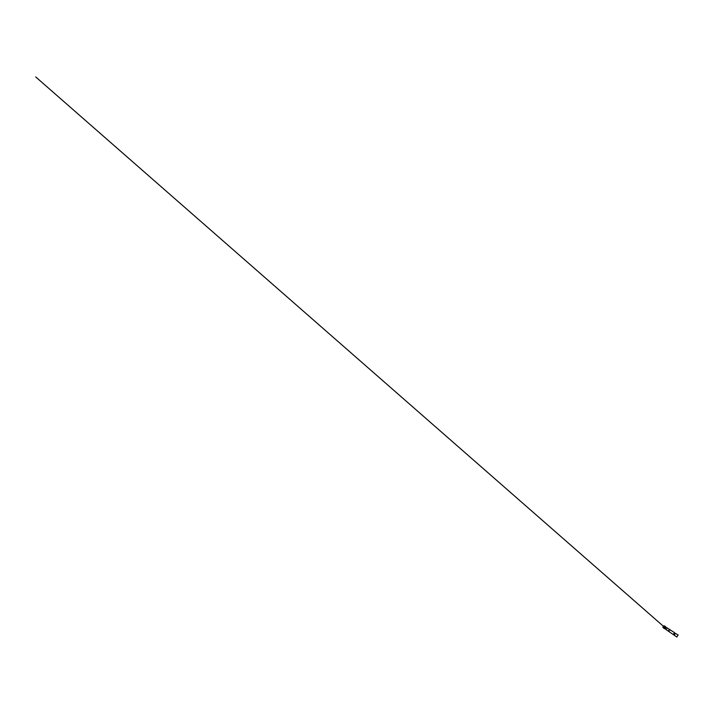 <?xml version="1.0" encoding="UTF-8"?>
<svg xmlns="http://www.w3.org/2000/svg" width="714" height="714" viewBox="0 0 714 714"><rect width="100%" height="100%" fill="white"/><g stroke="black" fill="none" stroke-linecap="round" stroke-linejoin="round"><path stroke-width="1.07" d="M673.534 634.639L673.721 633.836L674.775 634.541L674.56 635.353L673.534 634.639L673.721 633.836M673.266 634.55L674.462 632.586L673.516 634.532M677.881 635.085L676.854 637.058L677.881 635.085M669.277 631.363L668.563 630.864C668.607 630.167 669.482 629.391 669.866 629.686L669.919 629.721M668.786 631.426L668.554 630.864C668.616 630.167 669.482 629.4 669.857 629.686L670.044 630.257M666.474 629.436L665.698 628.9C665.707 628.231 666.546 627.544 666.956 627.847L667.117 627.945M666.064 629.534L665.662 628.909C665.671 628.213 666.546 627.49 666.974 627.811L667.179 628.409M665.769 629.346L665.403 628.731C665.412 628.034 666.278 627.32 666.715 627.642L666.831 627.749M662.86 627.338L663.654 625.866M664.805 626.392L663.734 625.883L662.851 627.213L664.225 628.641C663.565 628.249 664.091 626.722 664.993 626.535L665.921 627.32M665.403 628.847L666.224 627.606M665.243 628.784L664.645 627.633L665.243 628.784M664.645 627.633L664.484 628.302C664.047 628.043 664.386 627.053 664.975 626.919L665.582 627.311M665.02 628.677L664.225 628.641M666.046 627.686L665.412 628.65M676.051 633.916L675.016 633.256M674.614 633.006L678.229 634.987M673.231 634.523L676.854 637.058M673.186 634.514L668.732 631.39M668.723 631.399L665.626 629.275M665.421 628.954L664.484 628.302M663.217 626.098L35.7 76.925L663.217 626.098M665.582 626.606L664.475 625.919M666.341 627.579L665.377 626.972M674.462 632.586L666.715 627.642"/></g></svg>
